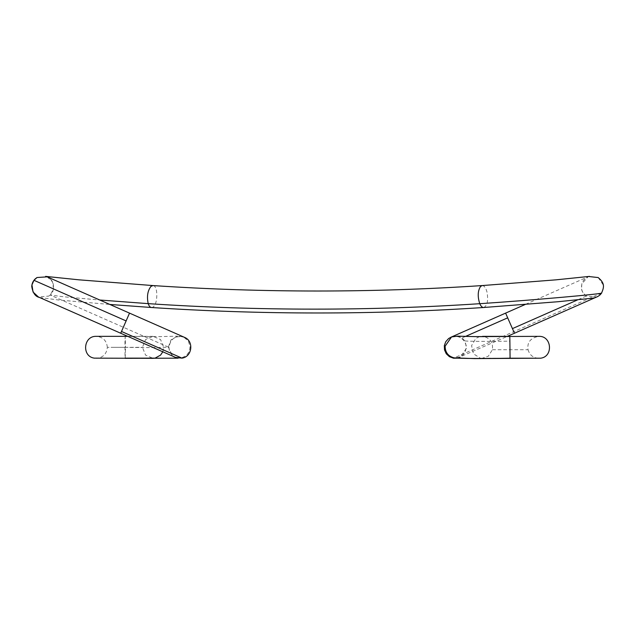 <?xml version="1.0" encoding="UTF-8"?>
<svg xmlns="http://www.w3.org/2000/svg" width="635" height="635" viewBox="0 0 635 635"><rect width="100%" height="100%" fill="white"/><g stroke="black" fill="none" stroke-linecap="round" stroke-linejoin="round"><path stroke-width="0.48" stroke-dasharray="3.17 2.38" d="M94.282 358.14L125.039 358.14L124.976 341.455L125.198 336.86L125.508 347.345C145.907 347.726 165.489 347.607 168.354 347.091L170.998 339.86L177.657 336.137L183.555 336.939L188.333 341.066L190.016 346.281C189.928 352.322 187.015 356.164 181.261 357.807L181.967 358.124M162.806 351.798L163.687 347.345L160.576 339.574L153.075 336.352L145.558 339.574L142.446 347.345L145.558 355.116L153.075 358.33M107.339 347.345C106.672 340.67 103.005 337.01 96.337 336.352L125.293 336.352L125.198 336.86M125.198 357.83L125.508 347.345L111.022 347.345L142.446 347.345M183.555 336.939L184.38 337.304C175.649 335.137 170.505 338.487 168.942 347.353L168.354 347.091L172.418 355.624L174.8 357.084M168.95 347.353C169.156 351.996 171.347 355.346 175.506 357.394L181.261 357.807M120.666 333.224L129.524 313.126M47.204 276.852L52.475 281.773L53.554 288.893L50.165 295.005L48.744 296.101L38.37 296.958M151.495 307.507L152.551 307.276C158.012 305.443 158.345 285.139 152.884 285.567M482.267 285.567C484.338 285.718 485.942 287.965 487.061 292.298C488.394 300.847 487.243 305.919 483.608 307.507M598.21 277.566L603.171 284.845C603.671 287.75 603.123 290.457 601.535 292.957L596.765 296.958L586.311 296.053C583.779 294.315 582.208 291.941 581.581 288.941L581.795 283.956L587.994 276.812L525.28 304.451M588.748 276.511L587.994 276.812M505.603 313.126L514.461 333.232M457.589 336.153L462.026 337.955L464.899 340.884L466.741 347.829L460.319 357.084L454.438 357.91M509.937 336.875L510.08 358.203L534.178 358.203L480.417 358.203L482.013 358.346L488.315 356.227L492.427 349.726C493.197 342.694 490.291 338.28 483.703 336.486M479.544 336.629L475.805 338.463L471.567 345.646L473.48 353.822L480.417 358.203M125.095 358.338L96.345 358.338C103.013 357.68 106.672 354.012 107.331 347.345L125.508 347.345M168.354 347.091L50.157 295.013L63.651 296.791L99.766 300.014M601.551 293.005L454.223 357.878M586.311 296.053L577.572 299.903M465.352 336.494L462.026 337.955M464.899 340.884C467.781 341.424 488.275 341.543 509.619 341.154M492.427 349.726L528.058 349.726C526.931 342.392 530.487 337.931 538.742 336.359M153.075 336.352L127.77 336.352M125.293 336.352L160.401 336.613L177.657 336.137M178.046 358.172L180.618 357.918M48.744 296.101L50.157 295.013C52.927 293.116 53.959 289.369 53.245 283.774C52.261 278.376 44.529 275.693 45.609 276.384L46.355 276.511M39.616 297.505L58.793 300.03L109.831 304.451M589.478 276.392C590.558 275.646 582.597 278.606 581.819 283.988C580.961 289.798 581.549 291.933 586.407 296.124M596.765 296.958L595.487 297.521M460.319 357.092L459.661 357.378C457.597 358.291 460.708 356.918 459.669 357.378L459.843 357.299C461.01 357.06 462.59 355.632 464.582 353.028C467.376 347.123 466.296 342.202 461.351 338.257C457.629 335.224 451.033 336.733 450.715 337.312M457.057 358.164L507.365 336.359M482.1 336.359L482.536 336.359M509.818 336.359L538.734 336.359M528.058 349.726C529.638 355.108 533.225 357.981 538.829 358.33L482.013 358.33"/><path stroke-width="0.95" d="M127.77 336.352L96.337 336.352C83.455 335.669 81.494 356.41 94.282 358.14L153.075 358.338L155.059 358.148L160.576 355.108L162.806 351.798M121.491 331.47L129.524 313.126L184.38 337.304C194.112 340.939 192.302 356.775 182.007 358.14L175.506 357.394L120.666 333.224L121.491 331.47L181.261 357.807M47.204 276.852L37.02 277.519L33.957 280.305L31.948 284.901L33.052 292.036L38.37 296.958M109.831 304.451L151.495 307.507C150.098 307.372 149.003 306.086 148.201 303.641C146.701 296.481 147.614 290.735 150.947 286.401L152.932 285.567L79.097 279.837L45.609 276.384M152.932 285.567C262.692 292.83 372.459 292.83 482.219 285.567L480.56 286.433C477.742 290.814 477.472 296.569 479.758 303.697C480.87 306.213 482.148 307.483 483.608 307.507L483.656 307.507C372.92 314.809 262.184 314.809 151.447 307.507M598.21 277.566L588.748 276.511M525.28 304.451L505.603 313.118L514.461 333.232L595.487 297.521M482.536 336.359L509.818 336.359L510.08 358.203L540.488 358.203L474.543 358.592L454.223 357.878C448.239 356.346 445.206 352.457 445.111 346.21L451.541 336.947L457.549 336.145M454.223 357.878C458.2 358.537 483.687 358.688 510.08 358.203L509.929 357.815M484.434 336.629L479.544 336.629M155.059 358.148L125.039 358.14M126.174 320.945L33.957 280.305M99.766 300.014L148.201 303.641C258.715 310.952 369.237 310.967 479.758 303.697C532.114 300.22 605.83 293.711 601.535 292.957M577.572 299.903L512.493 328.589M507.746 317.81L465.352 336.494M125.095 358.338L178.046 358.172M129.524 313.126L47.173 276.836M120.666 333.224L38.33 296.942M39.616 297.505L39.37 297.426C35.29 296.537 32.75 292.862 31.75 286.409C31.941 283.504 33.06 281.035 35.1 278.995L37.013 277.519M482.219 285.567L555.879 279.852L589.463 276.392M483.656 307.507L558.07 301.72L592.55 298.172C593.892 298.132 599.337 296.823 601.551 293.005C604.441 286.702 604.599 282.9 598.091 277.503L598.091 277.503M451.541 336.947L448.627 338.519L445.754 341.717L444.341 345.575L444.5 349.869L446.262 353.766L449.413 356.687L453.477 358.203L457.057 358.164M505.603 313.118L450.786 337.28M507.365 336.359L514.461 333.232M540.488 358.211C553.561 356.854 551.871 335.605 538.742 336.359L474.789 336.613L457.581 336.153"/></g></svg>
